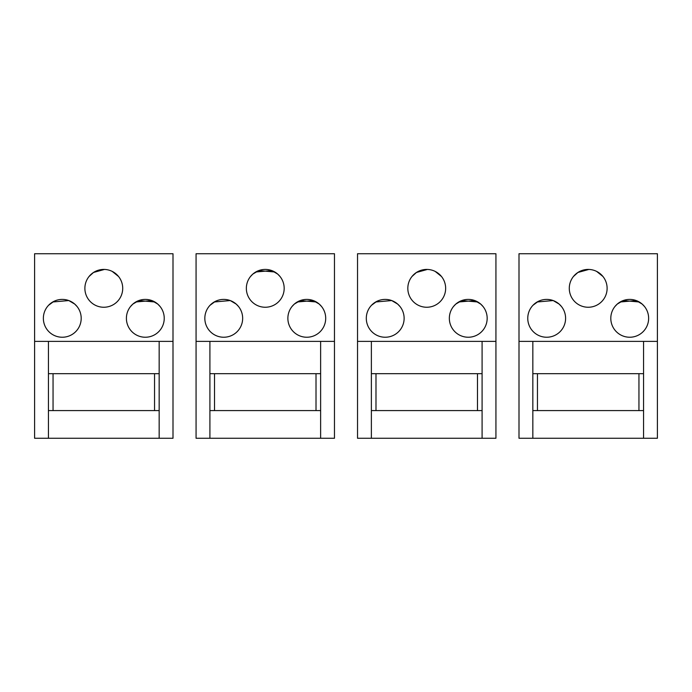 <?xml version="1.0" encoding="UTF-8"?>
<svg xmlns="http://www.w3.org/2000/svg" width="692" height="692" viewBox="0 0 692 692"><rect width="100%" height="100%" fill="white"/><g stroke="black" fill="none" stroke-linecap="round" stroke-linejoin="round"><path stroke-width="1.04" d="M334.47 438.27L334.47 253.73L196.07 253.73L196.07 438.27L334.47 438.27M320.63 438.27L320.63 341.39L209.91 341.39L209.91 438.27M320.63 341.39L334.47 341.39M209.91 341.39L196.07 341.39M320.63 373.68L316.01 373.68L316.01 410.59L320.63 410.59M316.01 410.59L214.52 410.59L214.52 373.68L316.01 373.68M214.52 373.68L209.91 373.68M214.52 410.59L209.91 410.59M325.698 318.32A18.918 18.918 0 0 0 306.79 299.402A18.918 18.918 0 0 0 287.872 318.32A18.918 18.918 0 0 0 306.79 337.238A18.918 18.918 0 0 0 325.698 318.32M204.832 318.32A18.918 18.918 0 0 0 223.75 337.238A18.918 18.918 0 0 0 242.658 318.32A18.918 18.918 0 0 0 223.75 299.402A18.918 18.918 0 0 0 204.832 318.32M284.178 288.33A18.918 18.918 0 0 0 265.27 269.422A18.918 18.918 0 0 0 246.352 288.33A18.918 18.918 0 0 0 265.27 307.248A18.918 18.918 0 0 0 284.178 288.33M255.746 271.991L271.766 270.572L277.708 274.084L280.026 276.506L278.937 275.26M274.793 271.991L258.765 270.572L252.822 274.084L250.504 276.506M316.313 301.98L300.285 300.553L294.342 304.073L292.024 306.495L293.123 305.241M297.266 301.98L313.286 300.553L319.228 304.073L321.546 306.495M210.083 305.25L215.298 301.392M214.226 301.98L230.246 300.553L236.188 304.073L238.506 306.495M173 438.27L173 253.73L34.6 253.73L34.6 438.27L173 438.27M159.16 438.27L159.16 341.39L48.44 341.39L48.44 438.27M159.16 341.39L173 341.39M48.44 341.39L34.6 341.39M159.16 373.68L154.55 373.68L154.55 410.59L159.16 410.59M154.55 410.59L53.05 410.59L53.05 373.68L154.55 373.68M53.05 373.68L48.44 373.68M53.05 410.59L48.44 410.59M164.238 318.32A18.918 18.918 0 0 0 145.32 299.402A18.918 18.918 0 0 0 126.402 318.32A18.918 18.918 0 0 0 145.32 337.238A18.918 18.918 0 0 0 164.238 318.32M43.362 318.32A18.918 18.918 0 0 0 62.28 337.238A18.918 18.918 0 0 0 81.198 318.32A18.918 18.918 0 0 0 62.28 299.402A18.918 18.918 0 0 0 43.362 318.32M122.718 288.33A18.918 18.918 0 0 0 103.8 269.422A18.918 18.918 0 0 0 84.882 288.33A18.918 18.918 0 0 0 103.8 307.248A18.918 18.918 0 0 0 122.718 288.33M114.31 272.613L118.566 276.506L112.242 271.411M89.034 276.506L93.506 272.466L104.492 269.43M154.844 301.98L138.815 300.553L132.873 304.073L130.554 306.495L131.653 305.25M135.796 301.98L151.825 300.553L157.767 304.073L160.086 306.495M48.613 305.25L53.838 301.392M52.756 301.98L68.785 300.553L74.727 304.073L77.046 306.495M495.93 438.27L495.93 253.73L357.53 253.73L357.53 438.27L495.93 438.27M482.09 438.27L482.09 341.39L371.37 341.39L371.37 438.27M482.09 341.39L495.93 341.39M371.37 341.39L357.53 341.39M482.09 373.68L477.48 373.68L477.48 410.59L482.09 410.59M477.48 410.59L375.99 410.59L375.99 373.68L477.48 373.68M375.99 373.68L371.37 373.68M375.99 410.59L371.37 410.59M487.168 318.32A18.918 18.918 0 0 0 468.25 299.402A18.918 18.918 0 0 0 449.342 318.32A18.918 18.918 0 0 0 468.25 337.238A18.918 18.918 0 0 0 487.168 318.32M366.302 318.32A18.918 18.918 0 0 0 385.21 337.238A18.918 18.918 0 0 0 404.128 318.32A18.918 18.918 0 0 0 385.21 299.402A18.918 18.918 0 0 0 366.302 318.32M445.648 288.33A18.918 18.918 0 0 0 426.73 269.422A18.918 18.918 0 0 0 407.822 288.33A18.918 18.918 0 0 0 426.73 307.248A18.918 18.918 0 0 0 445.648 288.33M437.249 272.613L441.496 276.506L435.182 271.411M411.974 276.506L416.446 272.466L427.422 269.43M477.774 301.98L461.754 300.553L455.812 304.073L453.494 306.495L454.583 305.25M458.727 301.98L474.755 300.553L480.698 304.073L483.016 306.495M371.543 305.25L376.768 301.392M375.687 301.98L391.715 300.553L397.658 304.073L399.976 306.495M657.4 438.27L657.4 253.73L519 253.73L519 438.27L657.4 438.27M643.56 438.27L643.56 341.39L532.84 341.39L532.84 438.27M643.56 341.39L657.4 341.39M532.84 341.39L519 341.39M643.56 373.68L638.95 373.68L638.95 410.59L643.56 410.59M638.95 410.59L537.45 410.59L537.45 373.68L638.95 373.68M537.45 373.68L532.84 373.68M537.45 410.59L532.84 410.59M648.638 318.32A18.918 18.918 0 0 0 629.72 299.402A18.918 18.918 0 0 0 610.802 318.32A18.918 18.918 0 0 0 629.72 337.238A18.918 18.918 0 0 0 648.638 318.32M527.762 318.32A18.918 18.918 0 0 0 546.68 337.238A18.918 18.918 0 0 0 565.598 318.32A18.918 18.918 0 0 0 546.68 299.402A18.918 18.918 0 0 0 527.762 318.32M607.118 288.33A18.918 18.918 0 0 0 588.2 269.422A18.918 18.918 0 0 0 569.282 288.33A18.918 18.918 0 0 0 588.2 307.248A18.918 18.918 0 0 0 607.118 288.33M598.71 272.613L602.966 276.506L596.642 271.411M573.434 276.506L577.907 272.466L588.892 269.43M639.244 301.98L623.215 300.553L617.273 304.073L614.954 306.495L616.053 305.25M620.196 301.98L636.225 300.553L642.167 304.073L644.486 306.495M533.013 305.25L538.238 301.392M537.156 301.98L553.185 300.553L559.127 304.073L561.446 306.495"/></g></svg>
